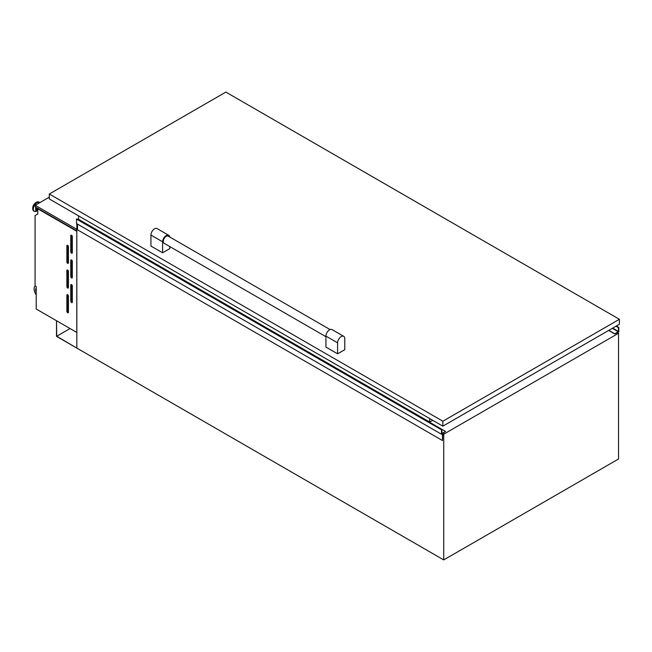 <?xml version="1.0" encoding="UTF-8"?>
<svg xmlns="http://www.w3.org/2000/svg" width="652" height="652" viewBox="0 0 652 652"><rect width="100%" height="100%" fill="white"/><g stroke="black" fill="none" stroke-linecap="round" stroke-linejoin="round"><path stroke-width="0.98" d="M76.822 223.701L76.822 348.087L56.708 336.253L56.512 320.735L56.512 336.359L443.727 559.913L443.727 434.183L442.757 433.629M70.049 328.551L56.708 336.253M71.533 284.639A1.1 0.636 -120 0 0 70.986 284.582A1.1 0.636 -120 0 0 70.758 285.087L70.758 301.257A1.1 0.636 -120 0 0 71.239 302.357A1.1 0.636 -120 0 0 72.087 302.658A1.1 0.636 -120 0 0 72.315 302.153L72.315 285.983A1.1 0.636 -120 0 0 71.533 284.639L70.758 285.087M71.533 259.944A1.1 0.636 -120 0 0 70.986 259.887A1.1 0.636 -120 0 0 70.758 260.392L70.758 276.554A1.1 0.636 -120 0 0 71.239 277.662A1.1 0.636 -120 0 0 72.087 277.956A1.1 0.636 -120 0 0 72.315 277.45L72.315 261.289A1.1 0.636 -120 0 0 71.533 259.944L70.758 260.392M71.533 235.242A1.1 0.636 -120 0 0 70.986 235.193A1.1 0.636 -120 0 0 70.758 235.698L70.758 251.859A1.1 0.636 -120 0 0 71.239 252.968A1.1 0.636 -120 0 0 72.087 253.261A1.1 0.636 -120 0 0 72.315 252.756L72.315 236.594A1.1 0.636 -120 0 0 71.533 235.242L70.758 235.698M67.645 294.745A1.1 0.636 -120 0 0 67.099 294.688A1.1 0.636 -120 0 0 66.871 295.193L66.871 311.354A1.1 0.636 -120 0 0 67.352 312.463A1.1 0.636 -120 0 0 68.199 312.756A1.1 0.636 -120 0 0 68.427 312.251L68.427 296.089A1.1 0.636 -120 0 0 67.645 294.745L66.871 295.193M67.645 270.042A1.1 0.636 -120 0 0 67.099 269.993A1.1 0.636 -120 0 0 66.871 270.498L66.871 286.66A1.1 0.636 -120 0 0 67.352 287.768A1.1 0.636 -120 0 0 68.199 288.062A1.1 0.636 -120 0 0 68.427 287.556L68.427 271.395A1.1 0.636 -120 0 0 67.645 270.042L66.871 270.498M67.645 245.348A1.1 0.636 -120 0 0 67.099 245.291A1.1 0.636 -120 0 0 66.871 245.796L66.871 261.965A1.1 0.636 -120 0 0 67.352 263.066A1.1 0.636 -120 0 0 68.199 263.367A1.1 0.636 -120 0 0 68.427 262.862L68.427 246.692A1.1 0.636 -120 0 0 67.645 245.348L66.871 245.796M37.8 209.993A2.29 1.32 -60 0 1 37.661 209.928A2.29 1.32 -60 0 1 37.311 208.078M37.661 209.928L37.034 209.569A2.29 1.32 -60 0 1 36.691 207.719M76.789 231.313L76.789 332.438L36.202 309.007L36.202 286.562L35.078 285.91L35.078 215.519L37.8 213.954L37.8 208.811L76.822 231.297M35.2 285.975A6.87 3.969 -120 0 0 36.202 294.745M36.202 288.005A4.678 2.698 -120 0 0 36.202 292.235M443.727 434.183L618.528 333.27L618.528 459L443.727 559.913M618.528 333.27L617.297 332.561M79.903 220.58L80.326 220.335M36.202 288.477A4.678 2.698 -120 0 0 36.202 290.857M76.822 230.889L35.216 206.863L35.216 205.298L49.307 197.157M76.822 229.317L35.216 205.298M67.841 245.486L67.841 261.403A1.1 0.636 -120 0 0 68.427 262.609M67.841 270.189L67.841 286.098A1.1 0.636 -120 0 0 68.427 287.304M67.841 294.883L67.841 310.792A1.1 0.636 -120 0 0 68.427 311.998M71.728 235.388L71.728 251.297A1.1 0.636 -120 0 0 72.315 252.503M71.728 260.083L71.728 275.992A1.1 0.636 -120 0 0 72.315 277.198M71.728 284.777L71.728 300.694A1.1 0.636 -120 0 0 72.315 301.9M443.963 432.594L442.757 433.515L442.463 440.532L442.463 433.906L441.494 434.24L441.494 429.798L76.528 219.088L441.877 429.57L441.934 433.466L445.552 431.453L443.922 432.569M441.494 434.24L76.528 223.538L76.528 219.088M445.552 431.453L80.383 220.865M442.463 440.532L77.506 229.822L77.506 224.101M617.55 332.707L614.706 333.897L618.43 331.412L618.43 327.638L615.961 326.212L618.813 327.418L616.344 325.992M618.813 327.418L618.813 331.868L617.843 332.879M608.675 330.425L614.706 333.905L608.683 330.417M614.754 333.759L608.829 330.336M325.927 336.701L164.133 243.294A4.124 2.38 -60 0 1 163.505 239.985A4.124 2.38 -60 0 1 166.195 236.35A4.124 2.38 -60 0 1 168.257 236.146L330.099 329.586M225.861 92.087L619.4 319.293L442.855 421.225L49.307 194.011L225.861 92.087M337.589 342.83A5.086 2.934 -60 0 1 341.192 336.595A5.086 2.934 -60 0 1 343.734 336.342A5.086 2.934 -60 0 1 344.786 338.673L344.786 349.676L337.589 353.824L325.927 347.092L325.927 336.09L337.589 342.83L337.589 353.824M169.797 246.554L169.797 248.64L162.601 252.797L150.93 246.065L150.93 235.062L162.601 241.794L162.601 252.797M619.4 319.293L619.4 324.231L442.855 426.163L442.855 421.225M49.307 194.011L49.307 198.95L442.855 426.163M429.725 418.584L429.725 422.064L432.741 420.32M78.574 215.845L78.574 219.325L429.725 422.064M343.734 336.342L332.064 329.61A5.086 2.934 120 0 0 329.521 329.863A5.086 2.934 120 0 0 325.927 336.09M162.601 241.794A5.086 2.934 -60 0 1 166.195 235.568A5.086 2.934 -60 0 1 168.738 235.315A5.086 2.934 -60 0 1 169.748 237.002M168.738 235.315L157.075 228.575A5.086 2.934 120 0 0 154.532 228.828A5.086 2.934 120 0 0 150.93 235.062M37.8 210.392A3.211 1.85 -60 0 1 36.202 207.434M36.952 211.012A5.061 2.926 -60 0 1 36.838 211.077L37.8 210.555A3.504 2.021 -60 0 1 35.958 207.295M35.135 211.492A5.175 2.991 -60 0 1 34.157 211.248L36.838 211.077A5.061 2.926 -60 0 1 33.374 208.885A5.061 2.926 -60 0 1 36.952 202.748A5.061 2.926 -60 0 1 39.739 202.682M33.986 211.134A5.175 2.991 -60 0 1 33.79 211.036L34.157 211.248A5.175 2.991 -60 0 1 33.366 207.1A5.175 2.991 -60 0 1 36.748 202.536A5.175 2.991 -60 0 1 39.34 202.283A5.175 2.991 -60 0 1 39.788 202.65M39.805 202.65L38.973 202.071L36.178 202.307C32.633 205.03 31.834 207.939 33.79 211.036A5.175 2.991 -60 0 1 32.999 206.888A5.175 2.991 -60 0 1 36.382 202.324A5.175 2.991 -60 0 1 38.973 202.071A5.175 2.991 -60 0 1 39.144 202.185M32.722 208.493A4.768 2.755 -60 0 1 36.088 202.495M67.841 261.403L66.871 261.965M67.841 286.098L66.871 286.66M67.841 310.792L66.871 311.354M71.728 251.297L70.758 251.859M71.728 275.992L70.758 276.554M71.728 300.694L70.758 301.257M441.86 429.587L76.903 218.876M618.235 331.754L612.301 328.331M618.43 331.412L612.693 328.103M614.714 333.93L608.658 330.434"/></g></svg>

